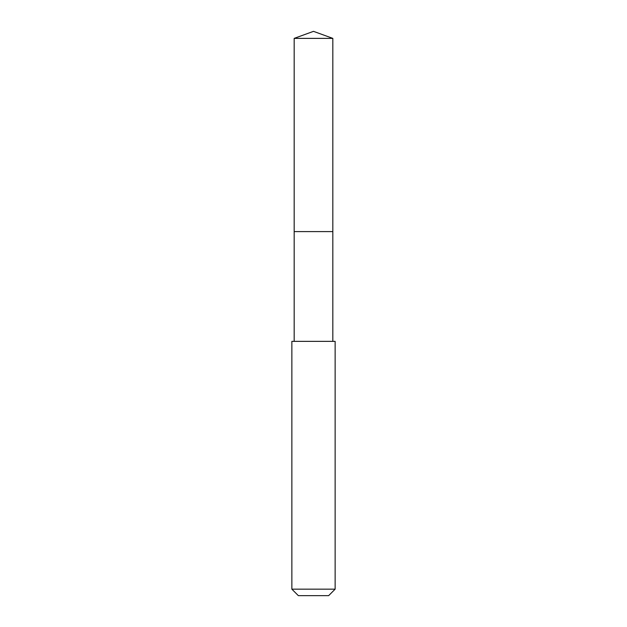 <?xml version="1.0" encoding="UTF-8"?>
<svg xmlns="http://www.w3.org/2000/svg" width="627" height="627" viewBox="0 0 627 627"><rect width="100%" height="100%" fill="white"/><g stroke="black" fill="none" stroke-linecap="round" stroke-linejoin="round"><path stroke-width="0.94" d="M332.827 341.362L332.827 38.38L294.173 38.38L294.173 231.598L332.827 231.598L294.173 231.598L294.173 38.38L313.5 31.35L294.173 38.38M313.5 341.362L291.861 341.362L291.861 589.161L335.139 589.161L335.139 341.362L313.5 341.362M291.861 589.161L298.35 595.65L328.65 595.65L335.139 589.161M313.5 31.35L332.827 38.38M294.173 341.362L294.173 231.598"/></g></svg>
